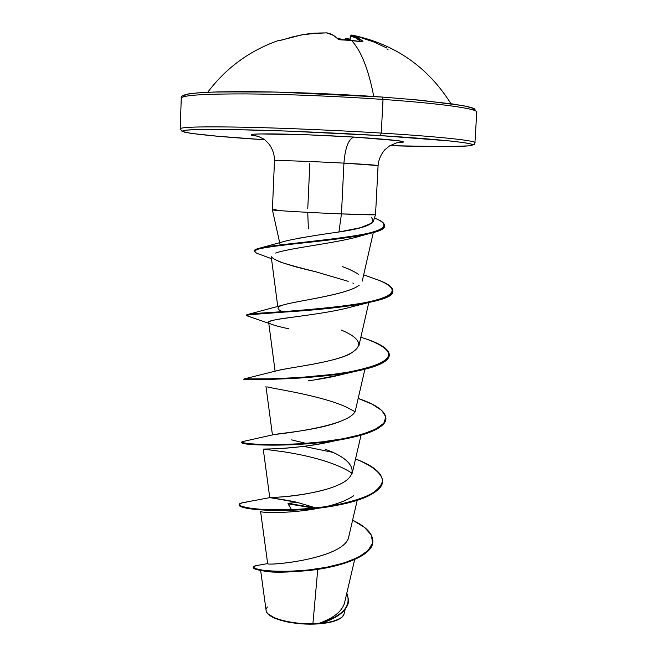 <?xml version="1.0" encoding="UTF-8"?>
<svg xmlns="http://www.w3.org/2000/svg" width="657" height="657" viewBox="0 0 657 657"><rect width="100%" height="100%" fill="white"/><g stroke="black" fill="none" stroke-linecap="round" stroke-linejoin="round"><path stroke-width="0.99" d="M388.139 49.135L387.121 49.209M373.751 96.464C368.495 69.182 361.054 50.49 351.429 40.397L339.357 39.683L332.688 34.969L326.357 32.858L308.174 33.827L299.994 35.191L281.368 40.134M382.3 97.055L276.761 92.07L219.044 91.857C204.499 92.35 194.193 93.056 188.132 93.984C182.86 95.166 180.568 96.554 181.258 98.172L180.223 128.788L182.055 131.408L190.924 133.355L216.054 136.114L264.574 139.769C204.992 135.95 166.361 131.416 189.651 129.872L203.12 129.437L249.143 129.897C287.922 130.858 337.164 133.001 380.255 135.597L381.274 133.075L383.023 99.429C338.38 96.283 285.319 94.156 246.079 93.91C206.019 93.82 184.477 95.101 181.447 97.753C184.477 95.101 206.019 93.82 246.079 93.91C285.319 94.156 338.38 96.283 383.023 99.429L382.251 97.055C335.366 93.713 279.266 91.594 240.068 91.627C200.237 91.865 181.513 93.54 183.878 96.653M268.138 613.901L268.286 614.057C273.821 620.463 297.654 625.333 317.553 623.928L312.913 623.723C294.525 624.47 271.546 618.951 267.76 613.531L267.177 612.841M266.487 611.724L266.093 610.361M266.34 608.579L267.383 606.937M381.274 133.075C336.745 130.316 283.857 128.066 244.757 127.228C204.844 126.473 183.393 126.908 180.404 128.526C183.393 126.908 204.844 126.473 244.757 127.228C283.857 128.066 336.745 130.316 381.274 133.075C444.37 136.952 480.998 141.222 474.321 143.152C480.998 141.222 444.37 136.952 381.274 133.075L380.255 135.597L450.464 141.009L463.628 142.602L470.929 143.973L472.391 145.082L468.293 145.895L445.503 146.61L389.921 145.682C428.619 146.823 454.726 146.905 468.227 145.92C478.107 144.179 473.254 143.908 474.929 142.684L476.777 112.109L474.239 108.701C473.122 108.249 472.925 107.707 462.569 105.563L420.57 100.217L382.333 97.055L383.023 99.429L381.274 133.075M377.972 165.548L343.94 163.133C345.18 147.661 348.53 138.972 353.992 137.067C398.799 140.031 413.031 141.953 396.68 142.824L403.858 141.994L397.863 140.647L353.992 137.067C348.53 138.972 345.18 147.661 343.94 163.133C312.518 161.425 275.308 160.127 274.585 160.678C275.308 160.127 312.518 161.425 343.94 163.133L341.459 213.919C308.716 212.605 270.512 210.297 272.4 209.797L276.129 209.64M296.233 238.647L309.841 236.397M272.45 209.772C269.354 210.224 308.059 212.581 341.459 213.919L338.922 231.995L341.459 213.919L343.94 163.133C367.214 164.414 378.547 165.26 377.923 165.679M284.243 244.437L283.849 245.045L284.251 244.437M308.371 228.891L307.755 212.687M321.864 32.965L314.046 33.17L304.659 34.345L293.03 36.767L283.799 39.486M338.889 39.445L333.083 35.051L327.202 32.916L322.078 32.957L327.063 32.907L330.282 33.827L334.282 35.954L338.215 39.19L341.114 39.896L351.429 40.397C361.013 50.449 368.429 69.026 373.693 96.144M342.133 39.272L343.43 39.896L342.133 39.272M476.144 112.864C482.92 109.612 446.292 103.847 383.023 99.429C446.292 103.847 482.92 109.612 476.144 112.864M260.648 570.416L266.101 610.443C266.257 617.449 289.967 624.38 312.913 623.723L317.75 569.315L312.913 623.723L317.906 623.69C333.009 618.524 341.862 611.692 344.465 603.2L354.657 559.55M348.949 535.808C347.183 558.787 266.413 566.235 267.678 563.599L267.662 563.591C264.787 566.153 345.582 559.378 348.834 536.408L357.211 500.371M325.552 449.429C353.384 459.194 362.27 474.814 337.854 485.162C313.874 495.715 272.737 497.636 270.052 497.595L297.301 502.408L315.902 507.943L297.301 502.408C290.476 500.552 271.3 497.891 269.772 497.669C267.079 497.127 295.059 498.449 329.28 488.422M307.706 443.787L291.634 439.878L307.714 443.787M273.041 434.819C276.54 433.456 317.791 430.688 340.893 421.178M294.385 378.399L292.579 377.947M277.238 370.696C287.314 367.731 335.234 362.5 351.01 353.343M290.879 303.099L300.775 301.144C321.881 297.317 350.953 291.963 359.215 285.187C348.366 294.295 300.38 300.331 284.333 304.676C276.096 306.86 275.94 309.332 283.865 312.083L282.748 311.648M286.887 304.002L288.448 303.633M348.341 268.91L349.015 269.206C354.304 271.686 357.515 273.484 358.648 274.61C357.08 273.23 353.868 271.431 349.015 269.206L342.453 266.619M364.98 234.549L359.666 236.29C336.22 243.197 288.513 248.132 275.694 253.068C288.349 248.149 335.998 243.23 359.666 236.29L364.988 234.549M277.771 306.622L271.226 256.673C274.429 260.681 289.154 265.683 315.417 271.678C297.966 267.325 285.787 263.942 278.897 261.535M353.45 283.266L352.817 283.019M297.063 316.608L291.059 317.421C276.252 319.212 268.787 320.903 268.664 322.505C269.444 324.065 276.195 326.159 288.908 328.796M342.782 374.285C334.643 376.453 325.067 378.35 314.054 379.984L308.305 380.805M267.473 386.948C275.414 389.108 321.675 395.571 347.052 407.406L354.796 411.553M332.22 441.389C292.028 450.102 263.432 448.731 263.564 449.133L283.578 451.753C299.436 454.217 332.771 460.385 352.16 473.311M353.622 495.772C347.175 500.223 337.936 503.862 325.913 506.678C337.936 503.862 347.175 500.223 353.622 495.772M260.755 511.622C262.086 512.813 291.051 513.749 319.491 508.066C289.565 514.037 259.622 512.674 260.599 511.483M320.928 623.279L320.517 623.411C334.602 621.908 342.437 618.828 344.022 614.18L345.089 609.606M297.301 502.408L288.053 503.311L315.393 508.001L288.053 503.311L288.029 503.804L313.865 508.165L288.029 503.804L291.511 509.717L288.053 503.311L297.301 502.408M352.612 520.155L364.446 527.341L371.328 535.061L372.618 542.937L368.134 550.5L358.237 557.333L343.866 563.024L326.463 567.303L307.813 570.038L289.827 571.262L274.24 571.196L262.463 570.177L255.359 568.617L253.282 566.975L256.049 565.644L258.776 565.25C255.203 565.636 253.372 566.252 253.265 567.081C252.633 569.857 277.87 573.405 310.383 569.75C342.806 566.203 372.478 554.771 372.831 541.327C372.848 533.771 366.105 526.709 352.612 520.155M348.744 600.892L348.727 601.147C347.126 610.591 337.912 617.966 321.084 623.255L318.062 623.665C336.589 618.434 346.822 610.755 348.76 600.638L346.797 593.205C351.832 606.485 342.256 616.636 318.062 623.665L317.553 623.928C329.387 623.074 337.402 620.922 341.607 617.49L339.932 618.705L330.816 622.097L317.553 623.928L302.245 623.879L287.405 621.949L275.455 618.467L268.253 614.024M372.831 541.327L372.798 541.844C372.453 555.296 342.782 566.736 310.359 570.284C277.845 573.939 252.608 570.375 253.249 567.599L253.265 567.081M300.717 571.212C281.639 572.641 269.009 572.493 262.825 570.752M344.03 614.147L342.067 617.12C336.343 620.799 329.157 622.902 320.517 623.411L317.906 623.69M258.02 569.898C267.292 572.19 283.479 572.452 306.597 570.695C340.318 567.689 373.365 555.715 372.806 541.582M373.39 221.319L375.533 214.675L341.459 213.919C365.867 214.872 377.069 215.077 375.057 214.527M307.763 208.688L309.833 163.289M371.509 217.738C376.97 223.298 366.105 228.045 338.922 231.995L360.652 227.667L372.297 222.887M258.111 136.286C245.973 134.669 249.956 133.872 270.06 133.88C290.148 133.995 324.887 135.301 353.992 137.067L307.271 134.792L259.819 133.929L254.087 134.176L251.319 134.578L251.516 135.128L258.111 136.286L262.866 138.602C264.065 139.038 266.192 140.959 269.247 144.351C272.803 149.443 274.552 154.904 274.486 160.735L272.4 209.805M264.574 139.769L219.052 136.385L191.335 133.404L184.256 132.098L182.465 130.989L186.374 130.135L196.164 129.585L232.701 129.56L287.257 131.063L380.255 135.597C438.679 139.177 474.485 143.029 472.506 144.975C470.576 146.93 435.903 147.053 389.921 145.682M338.922 231.995C316.805 235.083 299.551 237.965 287.166 240.643L260.886 247.837C276.104 244.503 320.304 241.242 351.47 236.43C383.606 231.478 391.827 225.581 376.124 218.732L374.424 218.116C381.257 220.629 384.55 223.035 384.312 225.335C389.379 238.171 251.647 244.125 254.497 250.736L254.473 251.278C251.623 244.7 389.346 238.746 384.279 225.885L384.312 225.335M341.155 330.011C363.173 339.209 364.339 347.931 344.638 356.168C324.386 363.764 289.154 367.698 278.798 370.244L277.377 370.655M355.7 409.196C354.862 425.457 283.594 433.505 274.002 434.564L273.09 434.803M246.835 502.038L242.893 502.646C239.14 503.763 238.852 505.052 242.022 506.506L251.598 508.436C269.518 510.694 302.68 510.448 332.754 505.594C347.192 502.827 359.322 499.345 369.135 495.14C377.077 490.623 381.553 485.802 382.563 480.678C381.545 472.958 371.616 465.402 355.536 458.939C373.209 465.641 382.21 473.048 382.555 481.154C382.44 493.908 349.163 505.134 309.997 508.534C270.824 512.041 238.401 508.017 239.115 504.535C239.238 503.459 241.809 502.63 246.835 502.038M295.289 444.6L292.349 444.189M243.854 441.364L242.195 441.693L242.679 442.678L249.356 443.721L261.888 444.477L279.315 444.592L300.068 443.779L322.176 441.833L343.463 438.687L361.859 434.4L375.697 429.152L383.852 423.198L385.84 416.858L381.766 410.436L372.223 404.211L358.18 398.421C376.256 404.572 385.511 411.225 385.93 418.378C385.905 429.547 352.505 439.303 313.102 442.769C273.682 446.325 240.996 443.877 241.645 442.071L241.628 442.596C240.971 444.411 273.657 446.875 313.069 443.327C352.481 439.862 385.881 430.089 385.905 418.903L385.93 418.378M278.798 370.244L244.33 378.884C245.587 379.253 303.123 379.68 348.456 372.084C394.282 363.132 400.836 352.324 368.101 339.669L362.795 337.879C380.083 343.291 388.928 348.949 389.346 354.862L387.416 358.862L382.087 362.672L373.505 366.204L362.015 369.382L348.153 372.133L332.623 374.416L299.879 377.496L270.717 378.826L244.215 378.875L244.19 379.409L270.692 379.376L299.855 378.054L332.598 374.975L348.128 372.691L361.982 369.94L373.472 366.754L382.054 363.214L387.392 359.395L389.346 354.862M247.016 315.212L248.683 314.227C257.593 312.65 311.221 310.966 352.226 304.922C394.389 298.237 403.127 289.967 378.424 280.128L373.956 278.552C386.341 282.576 392.623 286.592 392.804 290.599C396.976 307.969 241.653 312.978 246.802 314.941L246.786 315.475C241.636 313.553 396.943 308.535 392.771 291.141L392.804 290.599M254.53 251.007C254.202 249.89 256.312 248.839 260.886 247.837M239.115 504.535L239.091 505.052C238.376 508.551 270.799 512.591 309.973 509.085C349.138 505.685 382.415 494.442 382.53 481.671L382.555 481.154M332.705 452.344L303.682 446.374L332.705 452.344M292.62 444.732L289.458 444.313L292.62 444.732M385.914 418.64C385.027 426.713 372.256 433.308 347.594 438.424C304.667 447.335 245.661 445.66 242.17 443.032L241.628 442.596M263.473 449.232L263.564 449.133C265.798 449.117 302.294 448.6 332.007 441.43L335.21 440.633M314.054 379.984L342.658 374.318L348.35 372.659M268.672 322.562C265.042 318.793 321.15 315.598 352.292 306.704L369.497 302.368M348.194 281.327L315.417 271.678M384.279 225.606C384.411 228.036 380.805 230.32 373.463 232.463C356.25 237.522 317.536 241.382 288.505 244.519C258.004 247.402 248.346 250.654 259.54 254.284L271.489 258.677M392.771 290.87C392.755 294.582 386.874 297.966 375.139 301.021C354.008 306.523 315.237 310.104 285.951 311.993C255.327 313.512 242.844 314.941 248.494 316.296L268.77 323.318M389.322 355.125C389.001 360.742 380.075 365.637 362.533 369.809C316.346 380.797 237.128 379.795 244.305 379.409M382.538 481.417C380.567 492.75 362.853 501.176 329.395 506.687C293.86 512.394 253.799 510.768 243.033 507.352C240.076 506.481 238.778 505.635 239.156 504.798M320.517 623.411L321.084 623.255M474.494 110.179L473.073 108.339L465.788 106.237L452.616 103.962L410.042 99.256M351.774 95.109L288.94 92.399L259.811 91.766L213.123 92.037M197.461 92.892L187.615 94.156L183.673 95.741M342.026 39.248L338.289 38.607M338.757 38.64L339.16 39.551L340.589 39.822M346.017 38.656L347.84 38.697L347.898 40.093L347.947 39.666L344.161 39.913L347.947 39.666L347.84 38.697L350.025 39.256M351.75 35.043L350.353 36.053L350.074 40.241L350.501 36.053L355.692 37.868L360.726 41.465L355.692 37.868L350.501 36.053L351.692 35.035L357.457 37.096L362.951 41.292L361.531 41.629L351.429 40.397L361.531 41.629L362.951 41.292L351.676 35.026M349.935 40.167L347.947 39.666L349.935 40.167M340.49 39.806L339.316 39.576L339.16 38.664L337.953 38.566L339.152 38.664M345.401 38.714L344.843 39.551L345.401 38.714M347.816 38.689L345.344 38.747L343.792 39.839M342.338 39.847L341.927 39.338L342.338 39.847M359.781 37.268L373.71 41.925L387.03 48.109M450.948 103.707C427.863 67.022 395.12 44.2 352.727 35.24L351.692 35.035L350.353 36.053L349.926 40.233M361.933 41.637L362.951 41.292L361.933 41.637M340.901 39.896L341.008 39.839C341.558 39.97 338.059 39.519 341.016 39.847L340.999 39.839M285.154 39.034L281.065 40.159M281.459 40.134L277.689 40.767C249.151 50.991 225.844 68.147 207.768 92.235M396.688 142.807L389.535 145.92L384.936 149.689C380.855 154.444 378.572 159.75 378.079 165.621L375.533 214.667M280.169 244.913L272.4 209.813M319.384 32.981L302.31 34.747L283.832 39.469M267.662 563.591L260.615 511.589M269.764 497.661L263.252 449.174M352.423 472.391L361.03 435.18M272.441 434.975L265.937 386.185M355.667 409.352L364.898 369.234M275.111 371.304L268.664 322.505M358.936 345.607L368.791 302.532M362.237 281.139L373.316 232.504M267.678 563.599L256.049 565.644M348.76 600.638L348.727 601.147M374.424 218.124L376.124 218.732M363.674 274.84L378.424 280.128M284.333 304.676L248.683 314.227M360.857 337.213L368.101 339.669M274.002 434.564L242.195 441.693M270.052 497.595L242.893 502.646M332.007 441.43L338.979 440.026M342.658 374.318L355.536 371.328M361.03 235.879L369.661 233.481M362.114 41.703L338.889 39.436M285.237 39.009L281.04 40.159"/></g></svg>
